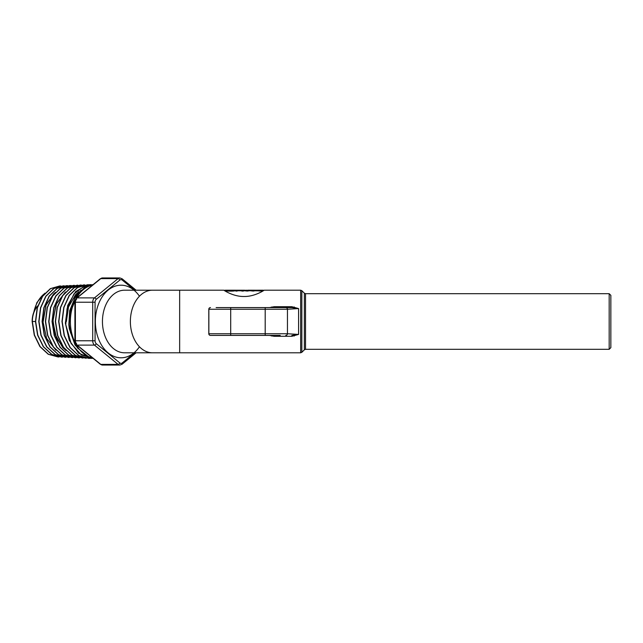 <?xml version="1.0" encoding="UTF-8"?>
<svg xmlns="http://www.w3.org/2000/svg" width="643" height="643" viewBox="0 0 643 643"><rect width="100%" height="100%" fill="white"/><g stroke="black" fill="none" stroke-linecap="round" stroke-linejoin="round"><path stroke-width="0.96" d="M233.192 290.21L226.545 290.21L233.192 290.21M233.272 290.202L257.763 290.395M233.256 290.202L226.473 290.202L233.256 290.202M226.24 290.21L225.693 290.202L226.256 290.371M227.855 290.523L227.638 290.419A41.361 20.279 -86.5 0 1 227.927 290.363L226.256 290.282M228.144 290.379L229.744 290.588M233.602 290.355L232.975 290.427M232.099 290.507L231.874 290.435A41.361 20.271 -93.7 0 0 231.584 290.379L231.584 290.54M232.975 290.266L231.81 290.363A41.361 20.279 86.5 0 1 232.099 290.419M231.584 290.379L229.993 290.499M234.518 290.226C233.409 290.781 224.745 290.483 225.05 290.202C224.745 290.483 233.409 290.781 234.518 290.226L233.296 290.234M256.862 290.226L256.806 290.805L254.749 290.781L254.749 290.226L263.365 290.202L257.055 290.25M247.788 290.21L246.647 290.475L247.788 290.475M246.647 290.475L246.012 290.347M243.183 290.218L242.041 290.475L243.183 290.475M246.012 290.218A41.361 20.383 88.5 0 1 246.647 290.266M252.836 290.242A35.293 11.871 -90.7 0 0 252.498 290.21L253.189 290.21A35.293 11.871 90.7 0 0 252.836 290.242M254.049 290.29L253.463 290.459M253.463 290.21A35.301 11.871 91 0 0 252.836 290.29A35.301 11.871 -91 0 0 252.233 290.21L254.515 290.218A61.487 43.073 -91.5 0 0 254.049 290.21L253.881 290.21M236.889 290.226L236.126 290.475L236.889 290.475M243.472 290.218L244.525 290.218L244.525 290.773L243.432 290.773M235.877 290.781L234.783 290.781L234.783 290.226L243.432 290.218M241.784 290.773L237.146 290.781M244.525 290.773L248.045 291.062L248.045 290.21L250.762 290.21L250.762 290.765L248.045 290.773M246.502 291.062L246.502 290.515L248.045 290.515M244.525 290.218L246.502 290.515M243.432 290.515L243.432 291.062L241.784 291.062L241.784 290.515M250.762 290.21L254.749 290.226M234.783 290.226C233.698 290.829 224.56 290.532 224.801 290.202C224.383 290.507 233.682 290.845 234.783 290.226L234.518 290.274M235.877 290.515L235.877 291.062L237.146 291.062L237.146 290.515M254.749 290.781L253.583 291.062L253.583 290.515M253.583 291.062L250.762 290.765M252.088 291.062L252.088 290.515M262.794 291.062L256.862 290.781M234.783 290.781C233.682 291.392 224.383 291.062 224.801 290.757C224.56 291.086 233.698 291.375 234.783 290.781M261.717 290.21L259.434 290.347C257.843 290.274 257.843 290.226 259.434 290.21C258.164 290.234 258.164 290.266 259.434 290.323C258.164 290.266 258.164 290.234 259.434 290.21C257.843 290.226 257.843 290.274 259.434 290.347L259.434 290.475M261.717 290.323L259.434 290.21L261.966 290.21M300.667 352.798L300.667 290.202L264.177 290.202C264.458 290.073 254.708 296.785 243.89 296.479C233.152 296.688 223.563 290.065 223.844 290.202L179.654 290.202L179.654 352.798L300.667 352.798L301.848 352.308L301.848 290.692L304.348 293.192L304.348 349.808L305.529 349.318L305.529 293.682L609.178 293.682L609.178 349.318L610.85 347.654L610.85 321.5L610.85 345.428M291.874 306.711L274.127 306.711L274.127 307.587L291.874 307.587L298.577 308.568L291.874 306.711L291.874 307.587L216.12 307.587M216.12 335.413L210.47 335.413A1.672 1.672 0 0 1 208.798 333.741L208.798 309.259A1.672 1.672 0 0 1 210.47 307.587M210.47 335.413L280.219 335.413M274.127 306.711L269.538 307.587M287.453 309.259L298.577 308.568L298.577 334.432L291.874 335.413L291.874 336.289L298.577 334.432L287.453 333.741A1.672 1.672 0 0 1 285.781 335.413A1.672 1.672 0 0 0 287.453 333.741L287.453 309.259A1.672 1.672 0 0 0 285.781 307.587A1.672 1.672 0 0 1 287.453 309.259L265.197 309.259L265.197 307.587M269.538 335.413L274.127 336.289L291.874 336.289M275.389 335.413L274.119 335.413L274.127 336.289M610.85 321.5L610.85 295.346L609.178 293.682M69.709 321.5L70.585 311.694L76.332 297.693L77.731 295.836M78.864 294.293L71.823 306.189L69.452 321.5M66.39 321.5L68.504 307.008L75.649 294.518L78.976 291.625M80.158 290.853L84.12 289.02M65.546 350.057L62.692 347.485L55.394 334.923L53.136 321.5L53.152 319.137L56.455 303.938L64.951 292.557M65.449 292.018L56.15 304.059L52.879 321.5L56.576 338.58L66.084 350.636M55.354 292.404L46.167 304.276L42.936 321.5L46.593 338.363L55.989 350.25M43.194 321.5L46.047 305.176L53.626 293.939L54.864 292.935M35.67 321.5L32.15 321.5A19.571 13.841 -90 0 1 37.559 305.98L37.736 305.996M59.043 356.986L48.466 354.285L40.123 346.585L34.473 335.075L32.359 321.5A19.571 13.841 -90 0 1 37.728 306.02M92.873 358.167L85.64 355.692L75.062 345.042L69.291 328.734L68.833 324.699L69.669 310.69L76.027 295.25L86.781 286.103L93.09 284.664M92.431 358.36L91.137 358.336L78.631 353.192L69.315 340.444L65.369 323.14L67.684 305.449L75.633 291.609L87.239 284.945L90.88 284.64M32.15 321.5L34.264 335.075L39.914 346.585L48.257 354.285L58.2 357.002M59.855 285.926L50.355 288.643L42.406 296.359L37.165 307.909L35.469 321.54L37.599 335.164L43.282 346.722L51.673 354.446L62.484 357.138M63.48 285.773L53.755 288.482L45.766 296.23L40.493 307.836L38.781 321.524L40.919 335.22L46.626 346.834L55.057 354.582L65.859 357.291M66.703 285.621L57.131 288.345L49.109 296.126L43.82 307.764L42.092 321.508L44.238 335.26L49.953 346.915L58.417 354.711L68.656 357.452M70.015 285.476L60.482 288.225L52.437 296.037L47.132 307.732L45.404 321.524L47.558 335.316L53.297 347.019L61.784 354.848L72.12 357.604M73.736 285.323L63.874 288.08L55.78 295.933L50.451 307.684L48.723 321.54L50.885 335.397L56.656 347.156L65.192 355L76.131 357.741M77.329 285.171L67.274 287.927L59.148 295.804L53.779 307.603L52.035 321.524L54.205 335.453L60.008 347.26L68.576 355.145L78.647 357.902M81.323 285.034L70.658 287.791L62.492 295.692L57.106 307.531L55.346 321.508L57.524 335.485L63.335 347.341L71.936 355.274L82.674 358.047M84.707 284.881L74.001 287.662L65.819 295.611L60.418 307.499L58.666 321.524L60.852 335.55L66.679 347.445L75.303 355.41L86.371 358.199M87.737 284.72L77.401 287.517L69.187 295.483L63.761 307.394L61.977 321.46L64.147 335.542L69.983 347.501L78.623 355.507L88.79 358.36M60.788 285.95L50.564 288.643L42.615 296.359L37.374 307.909L35.67 321.54L37.808 335.164L43.491 346.722L51.882 354.446L61.744 357.154M64.187 285.789L53.964 288.482L45.966 296.23L40.702 307.836L38.99 321.524L41.128 335.22L46.835 346.834L55.266 354.59L65.168 357.299M67.636 285.637L57.34 288.345L49.318 296.126L44.029 307.764L42.301 321.508L44.447 335.26L50.162 346.923L58.626 354.711L69.275 357.436M71.188 285.5L60.691 288.225L52.646 296.045L47.341 307.732L45.613 321.524L47.767 335.316L53.506 347.019L61.993 354.84L72.723 357.588M74.435 285.339L64.083 288.08L55.997 295.933L50.66 307.675L48.932 321.54L51.102 335.397L56.865 347.148L65.401 355L75.424 357.757M77.859 285.187L67.483 287.927L59.349 295.804L53.988 307.603L52.244 321.524L54.422 335.453L60.217 347.26L68.785 355.145L79.539 357.894M80.528 285.018L70.867 287.783L62.701 295.692L57.315 307.531L55.555 321.508L57.733 335.493L63.544 347.349L72.145 355.274L83.092 358.038M83.903 284.865L74.218 287.67L66.028 295.611L60.627 307.499L58.867 321.524L61.061 335.55L66.888 347.445L75.512 355.402L85.648 358.207M88.501 284.753L77.602 287.525L69.372 295.507L63.946 307.45L62.186 321.54L64.388 335.63L70.248 347.574L78.912 355.555L89.104 358.36L90.631 358.296M92.359 284.712L85.101 285.572L73.993 293.835L67.033 308.761L65.771 324.699L71.124 343.483L81.307 354.912L93.106 358.352M93.058 284.68L84.627 287.397L74.62 298.159L69.468 314.548L69.259 324.699L70.489 332.608L77.498 347.992L88.863 357.002L92.769 358.079M92.632 285.034A36.86 26.066 90 0 0 70.481 324.699A36.86 26.066 90 0 0 92.632 357.966M259.434 291.062L259.434 290.515M208.798 309.259L208.862 309.259A1.672 1.64 -90 0 1 210.502 307.587M210.502 335.413A1.672 1.64 -90 0 1 208.862 333.741L208.798 333.741M287.453 333.741L208.862 333.741L208.862 309.259L265.197 309.259L265.197 335.413M230.7 307.587L230.7 335.413M294.221 306.944L293.964 307.716A1.672 0.683 -90 0 1 294.341 308.64M271.981 307.587L271.78 306.944M271.78 336.056L271.981 335.413M294.341 334.36A1.672 0.683 -90 0 1 293.964 335.284L294.221 336.056M33.822 312.176A31.764 22.465 -90 0 1 44.471 293.666M76.573 299.333A3.336 2.363 90 0 0 75.392 302.226L74.909 302.226L74.909 340.774L76.702 344.961A1.672 1.021 -50.8 0 0 77.168 345.114L94.473 345.114L118.079 364.38L100.774 364.38A1.672 1.021 129.2 0 1 100.308 364.235L102.542 365.055A5.007 3.545 -90 0 1 100.774 364.38L77.168 345.114A5.007 3.545 -90 0 1 75.392 340.774L75.392 302.226A5.007 3.545 -90 0 1 77.168 297.886L100.774 278.62A5.007 3.545 -90 0 1 102.542 277.945L119.855 277.945A5.007 3.545 90 0 0 118.079 278.62L94.473 297.886L77.168 297.886A1.672 1.021 50.8 0 0 76.702 298.039L100.308 278.765A1.672 1.021 50.8 0 1 100.774 278.62L118.079 278.62A1.672 1.021 -129.2 0 1 119.855 280.059A3.336 2.363 -90 0 1 122.21 280.059A1.672 1.021 -50.8 0 0 122.09 278.765L119.855 277.945M74.909 340.774L75.392 340.774A3.336 2.363 90 0 0 76.573 343.667M75.392 302.226L92.705 302.226L92.705 340.774L75.392 340.774M94.473 297.886A5.007 3.545 90 0 0 92.705 302.226L95.068 302.226A3.336 2.363 -90 0 1 96.249 299.333A1.672 1.021 -129.2 0 0 94.473 297.886M92.705 340.774A5.007 3.545 90 0 0 94.473 345.114A1.672 1.021 -50.8 0 0 96.249 343.667A3.336 2.363 -90 0 1 95.068 340.774L92.705 340.774M118.079 364.38A5.007 3.545 90 0 0 119.855 365.055L122.09 364.235A1.672 1.021 50.8 0 0 122.21 362.941A3.336 2.363 -90 0 1 119.855 362.941A1.672 1.021 129.2 0 1 118.079 364.38M95.068 340.774L95.068 302.226M96.249 299.333L119.855 280.059M122.21 280.059L134.636 290.202M134.636 352.798L122.21 362.941M119.855 362.941L96.249 343.667M139.459 296.222A36.305 25.672 90 0 0 111.392 287.855A36.305 25.672 90 0 0 95.365 321.5A36.305 25.672 90 0 0 111.392 355.145A36.305 25.672 90 0 0 139.459 346.778M152.504 352.798L124.573 352.798A31.298 22.127 -90 0 1 102.446 321.5A31.298 22.127 -90 0 1 124.573 290.202L152.504 290.202A31.298 22.127 90 0 0 130.376 321.5A31.298 22.127 90 0 0 152.504 352.798L179.654 352.798M226.207 290.757L226.457 290.202M224.728 290.757L225.05 290.202M258.197 290.25L258.197 290.805M305.529 349.318L609.178 349.318M304.348 293.192L305.529 293.682M304.348 349.808L301.848 352.308M300.667 290.202L301.848 290.692M32.753 315.801L36.892 302.548L44.897 293.184M100.308 278.765L102.542 277.945M74.909 302.226L76.702 298.039M76.702 344.961L100.308 364.235M102.542 365.055L119.855 365.055M122.09 278.765L136.091 290.202M136.091 352.798L122.09 364.235M152.504 290.202L179.654 290.202"/></g></svg>
